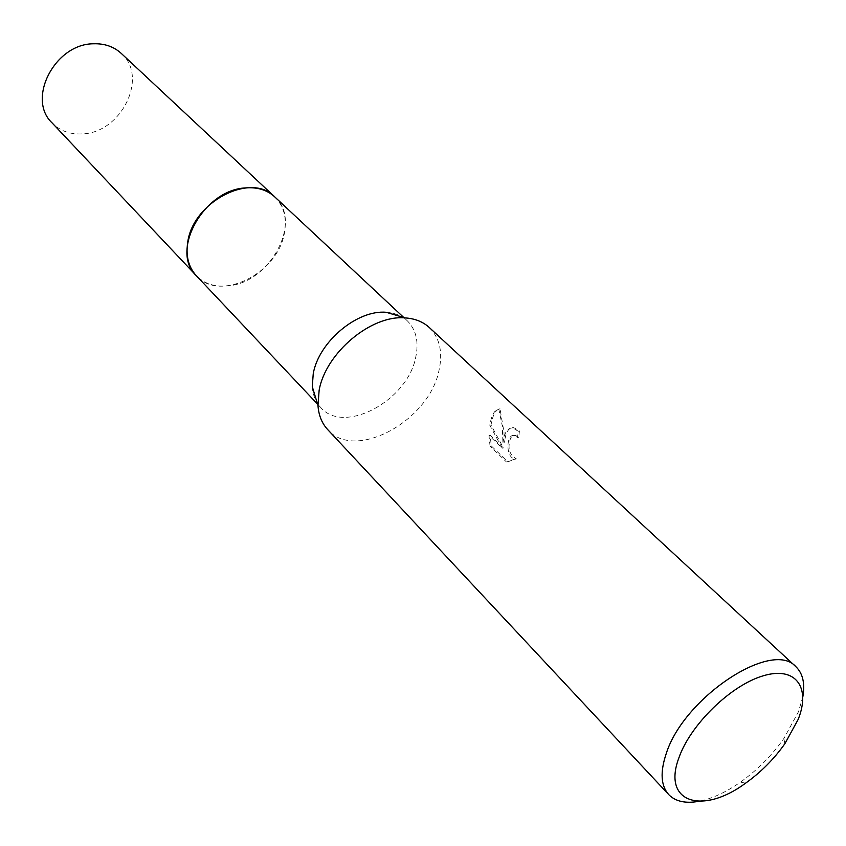 <?xml version="1.0" encoding="UTF-8"?>
<svg xmlns="http://www.w3.org/2000/svg" width="846" height="846" viewBox="0 0 846 846"><rect width="100%" height="100%" fill="white"/><g stroke="black" fill="none" stroke-linecap="round" stroke-linejoin="round"><path stroke-width="0.63" stroke-dasharray="4.23 3.17" d="M386.262 312.311C394.775 312.883 401.765 315.685 407.212 320.708C416.2 329.718 419.013 341.974 415.672 357.488C407.455 400.697 344.079 434.939 320.782 407.56C315.727 402.136 312.893 395.167 312.28 386.654M274.707 196.854C283.717 205.811 286.984 217.612 284.52 232.269C278.715 273.163 219.632 302.921 196.283 275.659M429.239 327.465C439.804 337.988 443.04 352.391 438.947 370.664C428.922 421.181 354.696 461.546 327.645 429.546M506.014 434.294L504.121 442.786L504.026 432.412L500.028 408.84C496.38 409.401 493.641 413.398 491.833 420.832L490.976 425.052L503.433 447.957L490.141 435.214L491.272 445.874L507.737 461.768L516.282 458.807C509.313 454.831 507.378 448.084 510.487 438.535L515.362 435.32L518.778 437.255L519.412 430.963L513.987 427.769C510.593 427.188 507.938 429.366 506.014 434.294M802.875 696.533L798.487 711.74L783.83 738.558C771.838 755.541 757.382 770.072 740.462 782.138C725.699 792.448 711.719 798.867 698.521 801.384M502.936 443.018C504.195 432.676 507.484 427.664 512.782 427.991L518.196 431.196L517.583 437.488L514.178 435.553C506.31 433.395 505.147 457.855 515.087 459.04L506.5 462.011L490.046 446.106L491.272 445.874M517.583 437.488L518.778 437.255M490.046 446.106L488.946 435.436L502.228 448.19L489.802 425.274C491.463 415.323 494.466 409.919 498.791 409.062L502.238 425.644L502.936 443.008L504.121 442.786M498.791 409.062L500.028 408.84M489.802 425.274L490.976 425.052M502.228 448.19L503.433 447.957M488.946 435.436L490.141 435.214M506.5 462.011L507.737 461.768M515.087 459.05L516.282 458.807M518.196 431.196L519.412 430.963M121.221 53.372C148.833 76.891 121.369 132.748 82.506 133.88C70.186 134.62 60.045 130.95 52.061 122.871M275.172 197.287C302.805 221.652 270.128 282.416 228.557 285.811C215.519 287.28 204.912 284.055 196.716 276.124M317.567 404.145L320.782 407.56M784.887 743.697L783.83 738.558M745.601 783.174L740.462 782.138M515.362 435.32L514.178 435.553M513.987 427.769L512.782 427.991M403.785 317.514L407.212 320.708"/><path stroke-width="1.27" d="M698.521 801.384C685.345 803.689 675.415 801.437 668.731 794.616L327.645 429.546C321.882 423.307 318.656 415.291 317.969 405.477L312.28 386.654L313.242 373.699C318.699 341.847 357.329 309.509 386.262 312.311L405.118 317.906C414.931 318.54 422.968 321.734 429.239 327.465L795.959 666.775C802.801 673.427 805.106 683.346 802.875 696.533M196.716 276.124L196.272 275.659C188.647 267.273 185.76 256.401 187.622 243.035C192.19 202.162 251.177 171.505 274.707 196.854L275.172 197.287M317.969 405.477L319.132 390.313C325.615 352.941 371.299 314.659 405.118 317.906M668.731 794.616C660.885 785.807 660.017 772.239 666.13 753.913C683.557 697.495 772.43 639.026 795.959 666.775M798.159 719.449L784.887 743.697C774.016 759.074 760.924 772.229 745.601 783.174C702.286 815.216 661.932 802.664 678.915 757.805C690.41 724.578 730.986 685.144 763.251 675.795C795.695 665.939 811.06 687.322 798.159 719.449M274.707 196.843C267.103 189.927 257.3 186.945 245.319 187.918C203.548 189.906 169.792 251.421 196.272 275.659L52.061 122.871C26.459 99.045 54.905 43.759 93.494 43.791C104.566 43.421 113.808 46.615 121.221 53.372L403.785 317.514M196.283 275.659L317.567 404.145"/></g></svg>
